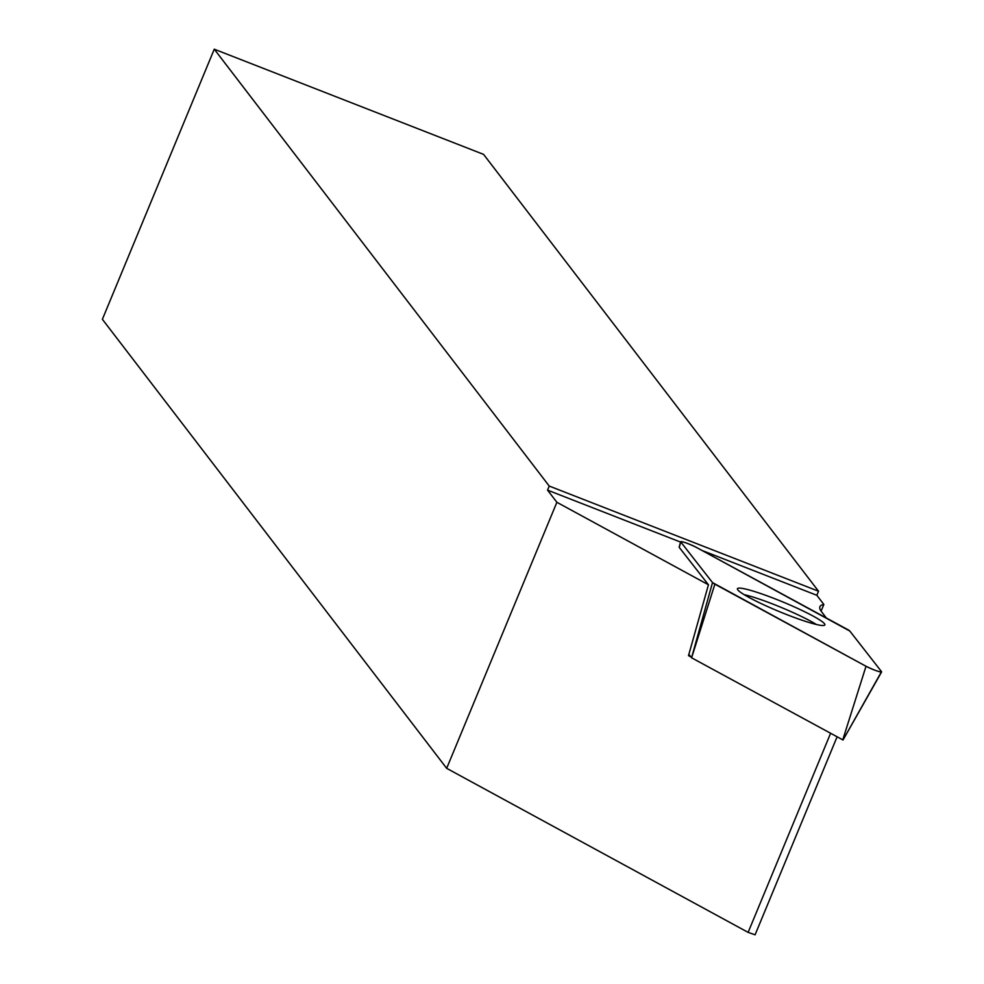 <?xml version="1.0" encoding="UTF-8"?>
<svg xmlns="http://www.w3.org/2000/svg" width="984" height="984" viewBox="0 0 984 984"><rect width="100%" height="100%" fill="white"/><g stroke="black" fill="none" stroke-linecap="round" stroke-linejoin="round"><path stroke-width="1.48" d="M690.916 656.943L688.505 655.639L708.443 584.779L679.243 547.399A9.077 0.984 22.5 0 1 679.169 547.178L680.67 541.717A9.766 1.058 22.5 0 0 680.768 541.95L712.514 582.589A9.766 1.058 22.5 0 0 714.876 584.176L866.018 666.266A9.766 1.058 22.5 0 0 875.686 670.51A9.766 1.058 22.5 0 0 881.615 671.924A9.766 1.058 22.5 0 0 881.529 671.654L849.795 631.027A9.766 1.058 22.5 0 0 847.433 629.44L696.278 547.35A9.766 1.058 22.5 0 0 686.5 543.07A9.766 1.058 22.5 0 0 680.67 541.717M837.089 736.831L755.085 934.8L748.123 932.377L446.674 768.332L556.882 502.295L708.443 584.779M748.123 932.377L830.594 733.301M826.351 618.001L821.529 611.704A199.346 21.623 -157.5 0 1 819.893 606.71A199.346 21.623 -157.5 0 1 823.854 604.459L816.831 595.295L701.986 550.45M680.571 542.086L547.547 490.13L549.232 486.059L214.266 49.2L483.574 154.377L818.54 591.236L816.831 595.295M556.882 502.295L547.547 490.13M816.388 624.496A46.924 5.092 22.5 0 0 774.629 604.754A46.629 5.055 22.5 0 0 773.682 604.373A46.629 5.055 22.5 0 0 744.101 594.631M549.232 486.059L818.54 591.236M446.674 768.332L102.385 319.308L214.266 49.2M821.086 611.089L823.854 604.459M881.32 672.035L843.03 740.005L691.604 657.804L688.886 654.348M800.176 619.576A47.318 5.129 22.5 0 0 824.85 624.951A47.318 5.129 22.5 0 0 762.12 594.041A47.318 5.129 22.5 0 0 737.422 588.739A47.318 5.129 22.5 0 0 800.176 619.576M849.795 631.027L696.303 547.362C687.521 543.131 682.342 541.335 680.768 541.963L712.514 582.589L865.994 666.254C874.788 670.485 879.967 672.281 881.529 671.654L849.795 631.027M680.768 541.95L679.243 547.399M691.567 657.779L712.514 582.589M842.747 739.906L866.018 666.266M714.876 584.176L691.604 657.804M843.03 740.005L881.615 671.924"/></g></svg>

